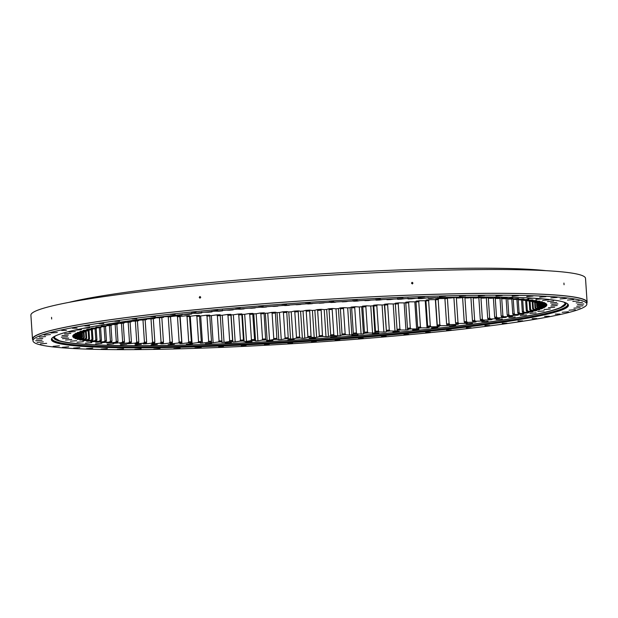 <?xml version="1.0" encoding="UTF-8"?>
<svg xmlns="http://www.w3.org/2000/svg" width="618" height="618" viewBox="0 0 618 618"><rect width="100%" height="100%" fill="white"/><g stroke="black" fill="none" stroke-linecap="round" stroke-linejoin="round"><path stroke-width="0.93" d="M563.995 302.156A255.759 18.548 -3.8 0 1 564.813 304.427A255.759 18.548 -3.8 0 1 361.8 335.342A255.759 18.548 -3.8 0 1 79.737 343.832A255.759 18.548 -3.8 0 1 54.871 338.301A255.759 18.548 -3.8 0 1 55.381 335.937M54.871 338.301L54.631 337.946A255.976 18.563 -3.8 0 1 54.554 336.346M109.378 325.555L110.406 341.066A229.602 16.647 176.2 0 0 111.974 341.159L111.418 342.171A230.529 16.717 -3.8 0 1 109.494 342.055L102.024 342.635A237.613 17.227 -3.8 0 1 100.858 342.55L105.863 341.808A230.529 16.717 -3.8 0 1 104.11 341.677L96.586 342.225A237.613 17.227 -3.8 0 1 96.06 342.179A237.613 17.227 -3.8 0 1 95.535 342.133L100.811 341.391A230.529 16.717 -3.8 0 1 99.228 341.244L100.155 340.255A229.602 16.647 176.2 0 0 101.437 340.379L100.579 327.447M113.534 343.855L107.254 344.373L113.534 343.855M126.752 344.203L120.464 344.728L126.752 344.203M141.375 344.373L135.095 344.898L141.375 344.373M157.312 344.365L151.024 344.883L157.312 344.365M174.423 344.164L168.135 344.689L174.423 344.164M192.592 343.786L186.304 344.311L192.592 343.786M211.673 343.229L205.385 343.755L211.673 343.229M231.526 342.496L225.238 343.021L231.526 342.496M251.997 341.599L245.709 342.117L251.997 341.599M272.924 340.533L266.644 341.059L272.924 340.533M294.16 339.321L287.88 339.838L294.16 339.321M315.543 337.953L309.255 338.479L315.543 337.953M336.895 336.462L330.615 336.98L336.895 336.462M358.069 334.84L351.781 335.358L358.069 334.84M378.896 333.11L372.615 333.627L378.896 333.11M399.22 331.279L392.94 331.804L399.22 331.279M418.888 329.371L412.608 329.888L418.888 329.371M437.753 327.385L431.464 327.911L437.753 327.385M455.659 325.354L449.371 325.871L455.659 325.354M472.476 323.284L466.188 323.801L472.476 323.284M488.081 321.182L481.801 321.708L488.081 321.182M502.357 319.081L496.069 319.599L502.357 319.081M515.18 316.988L508.892 317.505L515.18 316.988M526.466 314.917L520.186 315.435L526.466 314.917M536.13 312.893L529.842 313.411L536.13 312.893M544.095 310.916L537.807 311.441L544.095 310.916M550.29 309.015L544.01 309.541L550.29 309.015M554.686 307.2L548.398 307.725L554.686 307.2M557.235 305.485L550.955 306.01L557.235 305.485M557.93 303.886L551.642 304.404L557.93 303.886M556.756 302.411L550.468 302.928L556.756 302.411M553.72 301.066L547.44 301.584L553.72 301.066M548.861 299.869L542.573 300.394L548.861 299.869M542.195 298.834L535.914 299.351L542.195 298.834M533.604 298.2L527.826 298.556L530.599 298.031M522.341 297.652L518.525 297.513M509.077 297.258L505.771 297.188M110.537 323.6L107.084 324.141M98.023 325.632L94.307 326.273M86.242 327.756L89.734 327.764L83.507 328.289M81.452 329.649L75.164 330.174L81.452 329.649M75.249 331.549L68.961 332.075L75.249 331.549M70.854 333.365L64.573 333.89L70.854 333.365M68.304 335.08L62.016 335.605L68.304 335.08M67.609 336.686L61.329 337.204L67.609 336.686M68.783 338.162L62.503 338.679L68.783 338.162M71.819 339.506L65.531 340.024L71.819 339.506M76.686 340.696L70.398 341.221L76.686 340.696M83.345 341.739L77.057 342.256L83.345 341.739M101.846 343.322L95.558 343.84L101.846 343.322M91.75 342.619L85.469 343.137L91.75 342.619M546.049 270.676A257.675 18.687 176.2 0 0 539.769 270.058A257.675 18.687 176.2 0 0 299.004 275.358A257.675 18.687 176.2 0 0 69.007 302.364M252.615 280.665A258.092 18.71 -3.8 0 1 361.182 273.45M80.749 334.245A229.602 16.647 176.2 0 0 80.664 334.485L79.807 335.481A230.529 16.717 -3.8 0 1 79.907 335.195L80.742 334.137M80.626 334.539L80.657 335.087A229.602 16.647 176.2 0 0 80.734 335.311L80.68 334.454M81.004 333.844L81.136 335.883A229.602 16.647 176.2 0 0 81.367 336.099L81.213 333.728M81.955 333.264L82.186 336.648A229.602 16.647 176.2 0 0 82.573 336.849L82.302 332.855M83.476 332.546L83.793 337.366A229.602 16.647 176.2 0 0 84.334 337.552L83.971 332.082M85.547 331.673L85.972 338.038A229.602 16.647 176.2 0 0 86.667 338.216L86.203 331.279M88.173 330.738L88.698 338.664A229.602 16.647 176.2 0 0 89.548 338.826L88.992 330.46M91.348 329.773L91.974 339.243A229.602 16.647 176.2 0 0 92.97 339.398L92.314 329.494M79.907 335.195L72.947 335.443A237.613 17.227 -3.8 0 1 73.071 335.257L80.294 334.616A230.529 16.717 -3.8 0 1 80.301 334.608L80.294 334.616A230.529 16.717 -3.8 0 1 80.587 334.315L73.781 334.531A237.613 17.227 -3.8 0 1 74.029 334.338L81.352 333.712A230.529 16.717 -3.8 0 1 81.839 333.403L75.211 333.581A237.613 17.227 -3.8 0 1 75.574 333.38L82.982 332.785A230.529 16.717 -3.8 0 1 83.654 332.461L77.211 332.6A237.613 17.227 -3.8 0 1 77.698 332.391L85.168 331.82A230.529 16.717 -3.8 0 1 86.033 331.487L79.799 331.588A237.613 17.227 -3.8 0 1 80.402 331.372L87.918 330.823A230.529 16.717 -3.8 0 1 88.969 330.483L82.951 330.553A237.613 17.227 -3.8 0 1 83.677 330.329L91.225 329.803A230.529 16.717 -3.8 0 1 92.453 329.456L86.674 329.487A237.613 17.227 -3.8 0 1 87.517 329.263L95.072 328.768L95.798 339.776A229.602 16.647 176.2 0 0 96.941 339.915L96.184 328.482M418.765 301.684A229.602 16.647 -3.8 0 1 416.007 301.978L417.683 327.254A229.602 16.647 176.2 0 0 420.441 326.961L418.765 301.684L419.452 300.765A230.529 16.717 176.2 0 1 416.061 301.128L416.007 301.978M428.622 300.611A229.602 16.647 -3.8 0 1 425.941 300.912L427.625 326.188A229.602 16.647 176.2 0 0 430.306 325.895L428.622 300.611L429.348 299.691A230.529 16.717 176.2 0 1 426.049 300.054L425.941 300.912M438.185 299.529A229.602 16.647 -3.8 0 1 435.59 299.83L437.266 325.107A229.602 16.647 176.2 0 0 439.861 324.805L438.185 299.529L438.935 298.594A230.529 16.717 176.2 0 1 435.744 298.965L435.59 299.83M447.424 298.424A229.602 16.647 -3.8 0 1 444.914 298.733L446.598 324.01A229.602 16.647 176.2 0 0 449.101 323.701L447.424 298.424L448.197 297.497M453.906 297.652L455.582 322.897A229.602 16.647 176.2 0 0 457.992 322.596L456.354 297.953M462.604 297.629L464.211 321.785A229.602 16.647 176.2 0 0 466.513 321.476L464.937 297.806M470.924 297.66L472.453 320.665A229.602 16.647 176.2 0 0 474.647 320.356L473.141 297.737M478.842 297.745L480.286 319.545A229.602 16.647 176.2 0 0 482.364 319.236L480.943 297.745M486.335 297.891L487.702 318.417A229.602 16.647 176.2 0 0 489.657 318.108L488.313 297.822M493.396 298.085L494.67 317.297A229.602 16.647 176.2 0 0 496.509 316.995L495.242 297.969M499.993 298.332L501.183 316.184A229.602 16.647 176.2 0 0 502.89 315.883L501.708 298.185M506.119 298.633L507.216 315.08A229.602 16.647 176.2 0 0 508.792 314.778L507.71 298.502M521.522 299.846L522.318 311.843A229.602 16.647 176.2 0 0 523.469 311.557L522.689 299.769M525.617 300.356L526.312 310.8A229.602 16.647 176.2 0 0 527.316 310.522L526.636 300.286M518.208 299.297L519.089 312.615A229.602 16.647 176.2 0 1 517.799 312.909L516.903 299.39M513.21 298.873L514.191 313.689A229.602 16.647 176.2 0 1 512.762 313.99L511.766 298.988M536.548 302.789L536.818 306.876A229.602 16.647 176.2 0 0 537.212 306.621L536.965 302.828M535.219 302.132L535.574 307.555A229.602 16.647 176.2 0 1 535.026 307.81L534.655 302.163M529.178 300.912L529.765 309.78A229.602 16.647 176.2 0 0 530.623 309.502L530.043 300.858M532.909 301.468L533.373 308.513A229.602 16.647 176.2 0 1 532.677 308.784L532.191 301.514M537.876 303.345L538.046 305.964A229.602 16.647 176.2 0 0 538.286 305.725L538.139 303.484M538.618 303.708L538.711 305.091A229.602 16.647 176.2 0 0 538.788 304.859L538.741 304.056M538.726 304.033L539.692 304.859A230.529 16.717 -3.8 0 1 539.784 305.13L538.803 304.257A229.602 16.647 176.2 0 0 538.726 304.033L538.711 303.793M111.974 341.159L110.923 325.307M115.164 324.45L116.284 341.391A229.602 16.647 176.2 0 0 117.984 341.468L116.841 324.218M121.429 323.338L122.642 341.661A229.602 16.647 176.2 0 0 124.473 341.723L123.237 323.114M128.165 322.217L129.471 341.878A229.602 16.647 176.2 0 0 131.425 341.924L130.097 322.001M135.35 321.097L136.74 342.04A229.602 16.647 176.2 0 0 138.818 342.071L137.412 320.881M142.974 319.969L144.442 342.14A229.602 16.647 176.2 0 0 146.636 342.163L145.145 319.769M151.008 318.842L152.561 342.194A229.602 16.647 176.2 0 0 154.855 342.194L153.295 318.649M159.436 317.714L161.059 342.187A229.602 16.647 176.2 0 0 163.461 342.179L161.831 317.536M170.761 316.818A229.602 16.647 -3.8 0 1 168.258 316.849L169.935 342.125A229.602 16.647 176.2 0 0 172.437 342.102L170.429 315.991M180.07 316.686A229.602 16.647 -3.8 0 1 177.482 316.733L179.158 342.009A229.602 16.647 176.2 0 0 181.746 341.963L179.792 315.86A230.529 16.717 176.2 0 1 176.601 315.906L177.482 316.733M189.703 316.501A229.602 16.647 -3.8 0 1 187.022 316.555L188.706 341.831A229.602 16.647 176.2 0 0 191.379 341.777L189.471 315.667A230.529 16.717 176.2 0 1 186.18 315.736L187.022 316.555M199.629 316.254A229.602 16.647 -3.8 0 1 196.872 316.323L198.548 341.607A229.602 16.647 176.2 0 0 201.306 341.53L199.444 315.419A230.529 16.717 176.2 0 1 196.053 315.504L196.872 316.323M230.916 315.203A229.602 16.647 -3.8 0 1 227.972 315.319L229.649 340.595A229.602 16.647 176.2 0 0 232.6 340.479L230.877 314.353A230.529 16.717 176.2 0 1 227.254 314.5L227.972 315.319M241.769 314.747A229.602 16.647 -3.8 0 1 238.764 314.871L240.448 340.147A229.602 16.647 176.2 0 0 243.446 340.024L241.777 313.898A230.529 16.717 176.2 0 1 238.092 314.052L238.764 314.871M209.819 315.96A229.602 16.647 -3.8 0 1 206.991 316.045L208.675 341.321A229.602 16.647 176.2 0 0 211.503 341.236L209.687 315.118A230.529 16.717 176.2 0 1 206.211 315.226L206.991 316.045M219.05 340.981L217.366 315.705A229.602 16.647 -3.8 0 0 220.263 315.605L221.978 341.87A230.529 16.717 -3.8 0 1 218.424 341.993L219.05 340.981A229.602 16.647 176.2 0 0 221.939 340.881M263.932 313.681A229.602 16.647 -3.8 0 1 260.858 313.836L262.534 339.112A229.602 16.647 176.2 0 0 265.609 338.958L264.041 312.824A230.529 16.717 176.2 0 1 260.263 313.017L260.858 313.836M251.418 339.661L249.742 314.384A229.602 16.647 -3.8 0 0 252.777 314.238L254.639 340.495A230.529 16.717 -3.8 0 1 250.9 340.672L251.418 339.661A229.602 16.647 176.2 0 0 254.461 339.514M275.195 313.079A229.602 16.647 -3.8 0 1 272.09 313.249L273.766 338.525A229.602 16.647 176.2 0 0 276.872 338.355L275.35 312.214A230.529 16.717 176.2 0 1 271.534 312.422L272.09 313.249M286.536 312.422A229.602 16.647 -3.8 0 1 283.415 312.608L285.091 337.884A229.602 16.647 176.2 0 0 288.212 337.706L286.744 311.565A230.529 16.717 176.2 0 1 282.905 311.789L283.415 312.608M297.93 311.727A229.602 16.647 -3.8 0 1 294.794 311.928L296.478 337.204A229.602 16.647 176.2 0 0 299.614 337.003L298.185 310.862A230.529 16.717 176.2 0 1 294.33 311.101L294.794 311.928M309.355 310.993A229.602 16.647 -3.8 0 1 306.211 311.202L307.895 336.478A229.602 16.647 176.2 0 0 311.032 336.269L309.649 310.12A230.529 16.717 176.2 0 1 305.794 310.375L306.211 311.202M320.773 310.213A229.602 16.647 -3.8 0 1 317.637 310.429L319.313 335.705A229.602 16.647 176.2 0 0 322.449 335.489L321.113 309.332A230.529 16.717 176.2 0 1 317.258 309.603L317.637 310.429M332.16 309.394A229.602 16.647 -3.8 0 1 329.031 309.618L330.715 334.902A229.602 16.647 176.2 0 0 333.836 334.67L332.16 309.394L332.546 308.513A230.529 16.717 176.2 0 1 328.706 308.791L329.031 309.618M343.484 308.536A229.602 16.647 -3.8 0 1 340.379 308.776L342.055 334.052A229.602 16.647 176.2 0 0 345.161 333.813L343.484 308.536L343.917 307.648A230.529 16.717 176.2 0 1 340.101 307.942L340.379 308.776M354.724 307.648A229.602 16.647 -3.8 0 1 351.642 307.895L353.326 333.172A229.602 16.647 176.2 0 0 356.401 332.924L354.724 307.648L355.195 306.752A230.529 16.717 176.2 0 1 351.41 307.061L351.642 307.895M365.848 306.721A229.602 16.647 -3.8 0 1 362.805 306.976L364.481 332.252A229.602 16.647 176.2 0 0 367.525 331.997L365.848 306.721L366.358 305.825A230.529 16.717 176.2 0 1 362.619 306.142L362.805 306.976M376.825 305.763A229.602 16.647 -3.8 0 1 373.82 306.034L375.505 331.31A229.602 16.647 176.2 0 0 378.502 331.039L376.825 305.763L377.374 304.867A230.529 16.717 176.2 0 1 373.689 305.192L373.82 306.034M387.633 304.782A229.602 16.647 -3.8 0 1 384.682 305.053L386.358 330.329A229.602 16.647 176.2 0 0 389.309 330.058L387.633 304.782L388.22 303.878A230.529 16.717 176.2 0 1 384.597 304.21L384.682 305.053M398.239 303.77A229.602 16.647 -3.8 0 1 395.35 304.048L397.026 329.332A229.602 16.647 176.2 0 0 399.923 329.046L398.239 303.77L398.865 302.859A230.529 16.717 176.2 0 1 395.311 303.206L395.35 304.048M407.478 328.305L405.794 303.029A229.602 16.647 -3.8 0 0 408.629 302.743L410.306 328.019L411.086 328.93A230.529 16.717 -3.8 0 1 407.61 329.286L407.478 328.305A229.602 16.647 176.2 0 0 410.306 328.019M447.169 297.621A230.529 16.717 176.2 0 1 445.122 297.868L444.914 298.733M218.424 341.993L213.14 342.735L211.341 315.628L216.617 314.886L217.366 315.705M216.617 314.886A230.529 16.717 176.2 0 0 220.178 314.763L220.263 315.605M250.9 340.672L246.489 341.406L244.689 314.299L249.1 313.558L249.742 314.384M249.1 313.558A230.529 16.717 176.2 0 0 252.839 313.38L252.777 314.238M416.022 301.708A237.613 17.227 -3.8 0 1 414.817 301.831L409.286 301.823A230.529 16.717 176.2 0 1 405.81 302.179L405.794 303.029M409.286 301.823L408.629 302.743M204.087 312.229L208.498 312.237A230.529 16.717 -3.8 0 1 211.974 311.889L211.982 311.039M193.272 313.318L198.324 313.295A230.529 16.717 -3.8 0 1 201.715 312.94L201.777 312.09M182.665 314.438L188.436 314.377A230.529 16.717 -3.8 0 1 191.727 314.006L191.835 313.156M95.072 328.768A230.529 16.717 -3.8 0 1 96.485 328.413L90.946 328.397A237.613 17.227 -3.8 0 1 91.904 328.173L99.444 327.702A230.529 16.717 -3.8 0 1 101.035 327.339L95.767 327.301A237.613 17.227 -3.8 0 1 96.833 327.069L104.349 326.628A230.529 16.717 -3.8 0 1 106.111 326.258L101.12 326.173A237.613 17.227 -3.8 0 1 102.294 325.941L109.757 325.531A230.529 16.717 -3.8 0 1 111.696 325.161L106.991 325.037A237.613 17.227 -3.8 0 1 108.266 324.805L115.666 324.427A230.529 16.717 -3.8 0 1 117.768 324.048L113.364 323.894A237.613 17.227 -3.8 0 1 114.747 323.654L122.063 323.307A230.529 16.717 -3.8 0 1 124.318 322.936L120.224 322.743A237.613 17.227 -3.8 0 1 121.707 322.503L128.923 322.187A230.529 16.717 -3.8 0 1 131.333 321.808L127.563 321.576A237.613 17.227 -3.8 0 1 129.131 321.337L136.23 321.059A230.529 16.717 -3.8 0 1 138.787 320.68L135.35 320.418A237.613 17.227 -3.8 0 1 137.011 320.178L143.971 319.931A230.529 16.717 -3.8 0 1 146.667 319.552L143.569 319.259A237.613 17.227 -3.8 0 1 145.323 319.019L152.121 318.803A230.529 16.717 -3.8 0 1 154.956 318.424L152.206 318.1A237.613 17.227 -3.8 0 1 154.036 317.861L160.665 317.683A230.529 16.717 -3.8 0 1 163.623 317.312L161.228 316.949A237.613 17.227 -3.8 0 1 163.137 316.71L169.579 316.57A230.529 16.717 -3.8 0 1 172.661 316.2L170.622 315.806A237.613 17.227 -3.8 0 1 172.607 315.566L178.849 315.466A230.529 16.717 -3.8 0 1 182.04 315.095L182.194 314.238M172.862 315.334L172.661 316.2M163.878 316.439L163.623 317.312M155.249 317.552L154.956 318.424M147.007 318.679L146.667 319.552M139.174 319.8L138.787 320.68M131.758 320.92L131.333 321.808M124.79 322.04L124.318 322.936M118.277 323.152L117.768 324.048M112.244 324.257L111.696 325.161M106.698 325.354L106.111 326.258M97.142 327.494L96.485 328.413M101.661 326.435L101.035 327.339M86.783 330.56L86.033 331.487M84.434 331.526L83.654 332.461M93.148 328.537L92.453 329.456M89.695 329.564L88.969 330.483M82.642 332.469L81.839 333.403M81.414 333.372L80.587 334.315M80.734 335.311L79.884 336.316A230.529 16.717 -3.8 0 1 79.799 336.037L80.657 335.087M81.367 336.099L80.541 337.104A230.529 16.717 -3.8 0 1 80.255 336.841L81.136 335.883M82.573 336.849L81.769 337.853A230.529 16.717 -3.8 0 1 81.29 337.606L82.186 336.648M84.334 337.552L83.554 338.564A230.529 16.717 -3.8 0 1 82.889 338.332L83.793 337.366M86.667 338.216L85.91 339.22A230.529 16.717 -3.8 0 1 85.06 339.004L85.972 338.038M89.548 338.826L88.822 339.838A230.529 16.717 -3.8 0 1 87.779 339.637L88.698 338.664M92.97 339.398L92.283 340.41A230.529 16.717 -3.8 0 1 91.055 340.224L91.974 339.243M96.941 339.915L96.284 340.927A230.529 16.717 -3.8 0 1 94.878 340.757L95.798 339.776M513.01 298.54L513.72 299.367A230.529 16.717 -3.8 0 1 515.474 299.498L522.99 298.95A237.613 17.227 -3.8 0 1 524.049 299.035L518.772 299.776A230.529 16.717 -3.8 0 1 520.348 299.931L527.896 299.406A237.613 17.227 -3.8 0 1 528.846 299.506L523.299 300.248A230.529 16.717 -3.8 0 1 524.705 300.418L532.26 299.915A237.613 17.227 -3.8 0 1 533.095 300.031L527.301 300.765A230.529 16.717 -3.8 0 1 528.529 300.951L536.069 300.479A237.613 17.227 -3.8 0 1 536.787 300.603L530.762 301.337A230.529 16.717 -3.8 0 1 531.804 301.538L539.321 301.097A237.613 17.227 -3.8 0 1 539.916 301.229L533.674 301.947A230.529 16.717 -3.8 0 1 534.524 302.163L541.994 301.754A237.613 17.227 -3.8 0 1 542.473 301.901L536.022 302.611A230.529 16.717 -3.8 0 1 536.687 302.843L544.095 302.465A237.613 17.227 -3.8 0 1 544.458 302.619L537.815 303.314A230.529 16.717 -3.8 0 1 538.293 303.562L545.609 303.222A237.613 17.227 -3.8 0 1 545.848 303.376L539.043 304.064A230.529 16.717 -3.8 0 1 539.12 304.133A230.529 16.717 -3.8 0 1 539.321 304.326L538.324 303.453M507.486 298.177L508.158 298.996A230.529 16.717 -3.8 0 1 510.089 299.12L517.56 298.54A237.613 17.227 -3.8 0 1 518.726 298.618L513.72 299.367M501.476 297.868L502.11 298.687A230.529 16.717 -3.8 0 1 504.195 298.788L511.604 298.193A237.613 17.227 -3.8 0 1 512.878 298.255L508.158 298.996M494.987 297.613L495.582 298.432A230.529 16.717 -3.8 0 1 497.83 298.517L505.153 297.899A237.613 17.227 -3.8 0 1 506.528 297.953L502.11 298.687M488.035 297.412L488.591 298.231A230.529 16.717 -3.8 0 1 490.993 298.293L498.216 297.66A237.613 17.227 -3.8 0 1 499.684 297.698L495.582 298.432M480.642 297.266L481.152 298.092A230.529 16.717 -3.8 0 1 483.701 298.131L490.808 297.474A237.613 17.227 -3.8 0 1 492.376 297.505L488.591 298.231M472.824 297.181L473.295 298A230.529 16.717 -3.8 0 1 475.984 298.023L482.952 297.351A237.613 17.227 -3.8 0 1 484.605 297.374L481.152 298.092M464.605 297.142L465.022 297.969A230.529 16.717 -3.8 0 1 467.849 297.976L474.663 297.281A237.613 17.227 -3.8 0 1 476.408 297.297L473.295 298M455.991 297.165L456.37 297.992A230.529 16.717 -3.8 0 1 459.321 297.976L465.964 297.273A237.613 17.227 -3.8 0 1 467.795 297.273L465.022 297.969M447.023 297.243L447.355 298.069A230.529 16.717 -3.8 0 1 450.422 298.038L456.872 297.328A237.613 17.227 -3.8 0 1 458.788 297.312L456.37 297.992M437.714 297.374L437.992 298.208A230.529 16.717 -3.8 0 1 441.175 298.154L447.424 297.436A237.613 17.227 -3.8 0 1 449.41 297.405L447.355 298.069M428.081 297.567L428.313 298.401A230.529 16.717 -3.8 0 1 431.603 298.332L437.513 297.613M397.521 298.455L397.606 299.305A230.529 16.717 -3.8 0 1 401.159 299.174L405.091 298.625M386.783 299.359L386.899 299.707A230.529 16.717 -3.8 0 1 390.522 299.568L393.929 299.058M407.957 298.108L408.096 298.95A230.529 16.717 -3.8 0 1 411.573 298.842L416.092 298.239M418.154 297.806L418.34 298.649A230.529 16.717 -3.8 0 1 421.723 298.556L426.907 297.899M341.607 301.638L342.434 301.847A230.529 16.717 -3.8 0 1 346.242 301.638L348.166 301.267M353.063 301.005L353.743 301.236A230.529 16.717 -3.8 0 1 357.521 301.043L359.73 300.649M375.674 299.861L375.999 300.17A230.529 16.717 -3.8 0 1 379.691 300.008L382.635 299.545M364.427 300.41L364.937 300.68A230.529 16.717 -3.8 0 1 368.676 300.502L371.225 300.078M330.074 302.318L331.039 302.503A230.529 16.717 -3.8 0 1 334.879 302.279L336.547 301.932M318.486 303.036L319.599 303.199A230.529 16.717 -3.8 0 1 323.453 302.959L324.906 302.635M306.86 303.793L308.127 303.948A230.529 16.717 -3.8 0 1 311.99 303.693L313.264 303.368M295.226 304.589L296.663 304.728A230.529 16.717 -3.8 0 1 300.518 304.458L301.638 304.149M283.592 305.423L285.238 305.555A230.529 16.717 -3.8 0 1 289.077 305.269L290.043 304.96M271.982 306.296L273.867 306.412A230.529 16.717 -3.8 0 1 277.683 306.119L278.502 305.802M260.417 307.208L262.588 307.308A230.529 16.717 -3.8 0 1 266.366 307.007L267.046 306.683M248.923 308.15L251.426 308.243A230.529 16.717 -3.8 0 1 255.164 307.926L255.682 307.594M237.521 309.124L240.402 309.201A230.529 16.717 -3.8 0 1 244.095 308.876L244.427 308.529M226.234 310.136L229.556 310.19A230.529 16.717 -3.8 0 1 233.187 309.85L233.31 309.494M215.079 311.171L218.911 311.202A230.529 16.717 -3.8 0 1 222.472 310.854L222.434 310.012M420.441 326.961L421.252 327.872A230.529 16.717 -3.8 0 1 417.868 328.235L417.683 327.254M430.306 325.895L431.148 326.798A230.529 16.717 -3.8 0 1 427.849 327.161L427.625 326.188M439.861 324.805L440.734 325.709A230.529 16.717 -3.8 0 1 437.544 326.072L437.266 325.107M449.101 323.701L449.997 324.604A230.529 16.717 -3.8 0 1 446.922 324.975L446.598 324.01M457.992 322.596L458.911 323.484A230.529 16.717 -3.8 0 1 455.953 323.863L455.582 322.897M466.513 321.476L467.463 322.364A230.529 16.717 -3.8 0 1 464.628 322.743L464.211 321.785M474.647 320.356L475.613 321.236A230.529 16.717 -3.8 0 1 472.917 321.623L472.453 320.665M482.364 319.236L483.353 320.109A230.529 16.717 -3.8 0 1 480.796 320.495L480.286 319.545M489.657 318.108L490.661 318.988A230.529 16.717 -3.8 0 1 488.251 319.367L487.702 318.417M496.509 316.995L497.521 317.861A230.529 16.717 -3.8 0 1 495.265 318.239L494.67 317.297M502.89 315.883L503.909 316.748A230.529 16.717 -3.8 0 1 501.816 317.119L501.183 316.184M508.792 314.778L509.819 315.644A230.529 16.717 -3.8 0 1 507.888 316.014L507.216 315.08M523.469 311.557L524.512 312.407A230.529 16.717 -3.8 0 1 523.098 312.762L522.318 311.843M527.316 310.522L528.359 311.364A230.529 16.717 -3.8 0 1 527.123 311.711L526.312 310.8M519.089 312.615L520.132 313.465A230.529 16.717 -3.8 0 1 518.541 313.828L517.799 312.909M514.191 313.689L515.234 314.547A230.529 16.717 -3.8 0 1 513.473 314.91L512.762 313.99M537.212 306.621L538.232 307.455A230.529 16.717 -3.8 0 1 537.745 307.764L536.818 306.876M535.574 307.555L536.602 308.39A230.529 16.717 -3.8 0 1 535.93 308.714L535.026 307.81M530.623 309.502L531.658 310.344A230.529 16.717 -3.8 0 1 530.607 310.684L529.765 309.78M533.373 308.513L534.408 309.355A230.529 16.717 -3.8 0 1 533.55 309.688L532.677 308.784M538.286 305.725L539.29 306.551A230.529 16.717 -3.8 0 1 538.996 306.852L538.046 305.964M538.788 304.859L539.777 305.686A230.529 16.717 -3.8 0 1 539.676 305.972L538.711 305.091M538.093 303.245L539.043 304.064M536.887 302.496L537.815 303.314M535.126 301.785L536.022 302.611M532.793 301.128L533.674 301.947M529.912 300.51L530.762 301.337M526.482 299.946L527.301 300.765M522.519 299.429L523.299 300.248M518.023 298.957L518.772 299.776M110.406 341.066L109.494 342.055M117.984 341.468L117.474 342.48A230.529 16.717 -3.8 0 1 115.381 342.387L116.284 341.391M124.473 341.723L124.002 342.735A230.529 16.717 -3.8 0 1 121.754 342.658L122.642 341.661M131.425 341.924L130.993 342.936A230.529 16.717 -3.8 0 1 128.59 342.874L129.471 341.878M138.818 342.071L138.424 343.083A230.529 16.717 -3.8 0 1 135.875 343.036L136.74 342.04M146.636 342.163L146.288 343.168A230.529 16.717 -3.8 0 1 143.6 343.144L144.442 342.14M154.855 342.194L154.554 343.206A230.529 16.717 -3.8 0 1 151.734 343.199L152.561 342.194M163.461 342.179L163.214 343.183A230.529 16.717 -3.8 0 1 160.255 343.191L161.059 342.187M172.437 342.102L172.229 343.098A230.529 16.717 -3.8 0 1 169.154 343.137L169.935 342.125M181.746 341.963L181.592 342.967A230.529 16.717 -3.8 0 1 178.401 343.013L179.158 342.009M191.379 341.777L191.271 342.774A230.529 16.717 -3.8 0 1 187.98 342.843L188.706 341.831M201.306 341.53L201.244 342.526A230.529 16.717 -3.8 0 1 197.86 342.619L198.548 341.607M232.6 340.479L232.685 341.46A230.529 16.717 -3.8 0 1 229.054 341.607L229.649 340.595M243.446 340.024L243.577 341.005A230.529 16.717 -3.8 0 1 239.892 341.167L240.448 340.147M211.503 341.236L211.487 342.225A230.529 16.717 -3.8 0 1 208.011 342.333L208.675 341.321M265.609 338.958L265.84 339.931A230.529 16.717 -3.8 0 1 262.063 340.124L262.534 339.112M276.872 338.355L277.15 339.321A230.529 16.717 -3.8 0 1 273.334 339.537L273.766 338.525M288.212 337.706L288.544 338.672A230.529 16.717 -3.8 0 1 284.705 338.896L285.091 337.884M299.614 337.003L299.985 337.969A230.529 16.717 -3.8 0 1 296.13 338.208L296.478 337.204M311.032 336.269L311.449 337.227A230.529 16.717 -3.8 0 1 307.594 337.482L307.895 336.478M322.449 335.489L322.913 336.439A230.529 16.717 -3.8 0 1 319.058 336.71L319.313 335.705M333.836 334.67L334.346 335.62A230.529 16.717 -3.8 0 1 330.506 335.898L330.715 334.902M345.161 333.813L345.717 334.755A230.529 16.717 -3.8 0 1 341.901 335.049L342.055 334.052M356.401 332.924L356.995 333.859A230.529 16.717 -3.8 0 1 353.21 334.168L353.326 333.172M367.525 331.997L368.158 332.932A230.529 16.717 -3.8 0 1 364.419 333.249L364.481 332.252M378.502 331.039L379.174 331.974A230.529 16.717 -3.8 0 1 375.489 332.299L375.505 331.31M389.309 330.058L390.02 330.985A230.529 16.717 -3.8 0 1 386.397 331.318L386.358 330.329M399.923 329.046L400.665 329.973A230.529 16.717 -3.8 0 1 397.111 330.313L397.026 329.332M100.155 340.255L99.32 327.71M101.437 340.379L100.811 341.391M170.668 316.594L176.601 315.906M187.98 342.843L181.955 343.577L180.155 316.462A237.613 17.227 -3.8 0 1 179.992 316.47M180.155 316.462L186.18 315.736M197.86 342.619L192.067 343.353L190.267 316.246A237.613 17.227 -3.8 0 1 189.633 316.261M190.267 316.246L196.053 315.504M208.011 342.333L202.472 343.075L200.665 315.968A237.613 17.227 -3.8 0 1 199.568 315.999M200.665 315.968L206.211 315.226M211.341 315.628A237.613 17.227 -3.8 0 1 209.78 315.682M229.054 341.607L224.048 342.349L222.248 315.242A237.613 17.227 -3.8 0 1 220.232 315.319M222.248 315.242L227.254 314.5M239.892 341.167L235.18 341.901L233.372 314.794A237.613 17.227 -3.8 0 1 231.062 314.894L230.877 314.353M233.372 314.794L238.092 314.052M244.689 314.299A237.613 17.227 -3.8 0 1 242.333 314.407L241.777 313.898M262.063 340.124L257.953 340.858L256.153 313.751A237.613 17.227 -3.8 0 1 253.774 313.867L252.839 313.38M256.153 313.751L260.263 313.017M273.334 339.537L269.548 340.263L267.748 313.148A237.613 17.227 -3.8 0 1 265.346 313.28L264.041 312.824M267.748 313.148L271.534 312.422M284.705 338.896L281.252 339.614L279.444 312.507A237.613 17.227 -3.8 0 1 277.026 312.638L275.35 312.214M279.444 312.507L282.905 311.789M296.13 338.208L293.017 338.919L291.217 311.812A237.613 17.227 -3.8 0 1 288.776 311.959L286.744 311.565M291.217 311.812L294.33 311.101M307.594 337.482L304.829 338.177L303.021 311.07A237.613 17.227 -3.8 0 1 300.58 311.225L298.185 310.862M303.021 311.07L305.794 310.375M319.058 336.71L316.648 337.389L314.848 310.282A237.613 17.227 -3.8 0 1 312.399 310.452L309.649 310.12M314.848 310.282L317.258 309.603M330.506 335.898L328.452 336.563L326.652 309.456A237.613 17.227 -3.8 0 1 324.211 309.633L321.113 309.332M326.652 309.456L328.706 308.791M341.901 335.049L340.209 335.698L338.409 308.591A237.613 17.227 -3.8 0 1 335.983 308.776L332.546 308.513M338.409 308.591L340.101 307.942M353.21 334.168L351.889 334.794L350.089 307.687A237.613 17.227 -3.8 0 1 347.687 307.88L343.917 307.648M350.089 307.687L351.41 307.061M364.419 333.249L363.469 333.859L361.669 306.752A237.613 17.227 -3.8 0 1 359.29 306.945L355.195 306.752M361.669 306.752L362.619 306.142M375.489 332.299L374.917 332.886L373.118 305.779A237.613 17.227 -3.8 0 1 370.761 305.98L366.358 305.825M373.118 305.779L373.689 305.192M386.397 331.318L384.396 304.774A237.613 17.227 -3.8 0 1 382.079 304.983L377.374 304.867M384.396 304.774L384.597 304.21M395.335 303.762A237.613 17.227 -3.8 0 1 393.21 303.956L388.22 303.878M405.802 302.743A237.613 17.227 -3.8 0 1 404.133 302.905L398.865 302.859M425.972 300.657A237.613 17.227 -3.8 0 1 425.238 300.742L419.452 300.765M435.628 299.599A237.613 17.227 -3.8 0 1 435.366 299.622L429.348 299.691M444.968 298.502L438.935 298.594M105.5 326.389L106.451 340.796A229.602 16.647 176.2 0 1 105.021 340.688L104.094 326.644M397.745 298.903L397.606 299.305M408.537 298.494L408.096 298.95M419.135 298.139L418.34 298.649M429.518 297.822L428.313 298.401M439.684 297.559L437.992 298.208M539.692 304.859L546.66 304.187A237.613 17.227 -3.8 0 0 546.544 304.017L539.321 304.326M539.777 305.686L546.876 305.029A237.613 17.227 -3.8 0 0 546.884 304.852L539.784 305.13M539.29 306.551L546.513 305.918A237.613 17.227 -3.8 0 0 546.636 305.732L539.676 305.972M538.232 307.455L545.555 306.837A237.613 17.227 -3.8 0 0 545.794 306.644L538.996 306.852M536.602 308.39L544.01 307.795A237.613 17.227 -3.8 0 0 544.373 307.594L537.745 307.764M534.408 309.355L541.878 308.784A237.613 17.227 -3.8 0 0 542.365 308.575L535.93 308.714M531.658 310.344L539.174 309.796A237.613 17.227 -3.8 0 0 539.784 309.587L533.55 309.688M528.359 311.364L535.906 310.839A237.613 17.227 -3.8 0 0 536.625 310.622L530.607 310.684M524.512 312.407L532.067 311.905A237.613 17.227 -3.8 0 0 532.909 311.688L527.123 311.711M520.132 313.465L527.679 312.994A237.613 17.227 -3.8 0 0 528.629 312.77L523.098 312.762M515.234 314.547L522.751 314.106A237.613 17.227 -3.8 0 0 523.809 313.874L518.541 313.828M509.819 315.644L517.289 315.226A237.613 17.227 -3.8 0 0 518.463 314.995L513.473 314.91M503.909 316.748L511.318 316.37A237.613 17.227 -3.8 0 0 512.592 316.13L507.888 316.014M497.521 317.861L504.836 317.513A237.613 17.227 -3.8 0 0 506.219 317.281L501.816 317.119M490.661 318.988L497.876 318.672A237.613 17.227 -3.8 0 0 499.352 318.432L495.265 318.239M483.353 320.109L490.445 319.83A237.613 17.227 -3.8 0 0 492.021 319.591L488.251 319.367M475.613 321.236L482.573 320.997A237.613 17.227 -3.8 0 0 484.234 320.757L480.796 320.495M467.463 322.364L474.261 322.156A237.613 17.227 -3.8 0 0 476.014 321.916L472.917 321.623M458.911 323.484L465.547 323.314A237.613 17.227 -3.8 0 0 467.378 323.075L464.628 322.743M449.997 324.604L456.439 324.465A237.613 17.227 -3.8 0 0 458.355 324.226L455.953 323.863M446.976 325.609A237.613 17.227 -3.8 0 0 448.962 325.369L446.922 324.975L446.976 325.609L440.734 325.709M431.148 326.798L437.165 326.737A237.613 17.227 -3.8 0 0 439.22 326.505L437.544 326.072M421.252 327.872L427.038 327.849A237.613 17.227 -3.8 0 0 429.155 327.617L427.849 327.161M411.086 328.93L416.617 328.946A237.613 17.227 -3.8 0 0 418.795 328.714L417.868 328.235M400.665 329.973L405.933 330.02A237.613 17.227 -3.8 0 0 408.166 329.796L407.61 329.286M390.02 330.985L395.01 331.07A237.613 17.227 -3.8 0 0 397.289 330.854L397.111 330.313M386.196 331.881A237.613 17.227 -3.8 0 1 383.878 332.09L379.174 331.974M374.917 332.886A237.613 17.227 -3.8 0 1 372.561 333.087L368.158 332.932M363.469 333.859A237.613 17.227 -3.8 0 1 361.09 334.052L356.995 333.859M351.889 334.794A237.613 17.227 -3.8 0 1 349.487 334.987L345.717 334.755M340.209 335.698A237.613 17.227 -3.8 0 1 337.783 335.883L334.346 335.62M328.452 336.563A237.613 17.227 -3.8 0 1 326.01 336.74L322.913 336.439M316.648 337.389A237.613 17.227 -3.8 0 1 314.207 337.559L311.449 337.227M304.829 338.177A237.613 17.227 -3.8 0 1 302.38 338.332L299.985 337.969M293.017 338.919A237.613 17.227 -3.8 0 1 290.576 339.066L288.544 338.672M281.252 339.614A237.613 17.227 -3.8 0 1 278.826 339.753L277.15 339.321M269.548 340.263A237.613 17.227 -3.8 0 1 267.146 340.387L265.84 339.931M257.953 340.858A237.613 17.227 -3.8 0 1 255.574 340.974L254.639 340.495M246.489 341.406A237.613 17.227 -3.8 0 1 244.133 341.515L243.577 341.005M235.18 341.901A237.613 17.227 -3.8 0 1 232.862 342.001L232.685 341.46M224.048 342.349A237.613 17.227 -3.8 0 1 221.777 342.434L221.978 341.87M213.14 342.735A237.613 17.227 -3.8 0 1 210.916 342.812L211.487 342.225M202.472 343.075A237.613 17.227 -3.8 0 1 200.294 343.137L201.244 342.526M192.067 343.353A237.613 17.227 -3.8 0 1 189.95 343.399L191.271 342.774M181.955 343.577A237.613 17.227 -3.8 0 1 179.9 343.616L181.592 342.967M172.229 343.098L170.174 343.762A237.613 17.227 -3.8 0 0 172.159 343.739L178.401 343.013M163.214 343.183L160.796 343.863A237.613 17.227 -3.8 0 0 162.704 343.847L169.154 343.137M154.554 343.206L151.789 343.902A237.613 17.227 -3.8 0 0 153.619 343.894L160.255 343.191M146.288 343.168L143.175 343.878A237.613 17.227 -3.8 0 0 144.921 343.886L151.734 343.199M138.424 343.083L134.971 343.801A237.613 17.227 -3.8 0 0 136.632 343.824L143.6 343.144M130.993 342.936L127.208 343.662A237.613 17.227 -3.8 0 0 128.776 343.693L135.875 343.036M124.002 342.735L119.892 343.469A237.613 17.227 -3.8 0 0 121.367 343.515L128.59 342.874M117.474 342.48L113.055 343.222A237.613 17.227 -3.8 0 0 114.43 343.276L121.754 342.658M111.418 342.171L106.705 342.913A237.613 17.227 -3.8 0 0 107.972 342.982L115.381 342.387M96.284 340.927L90.738 341.661A237.613 17.227 -3.8 0 0 91.688 341.769L99.228 341.244M92.283 340.41L86.489 341.144A237.613 17.227 -3.8 0 0 87.323 341.252L94.878 340.757M88.822 339.838L82.797 340.572A237.613 17.227 -3.8 0 0 83.515 340.688L91.055 340.224M85.91 339.22L79.668 339.946A237.613 17.227 -3.8 0 0 80.263 340.078L87.779 339.637M83.554 338.564L77.103 339.274A237.613 17.227 -3.8 0 0 77.59 339.413L85.06 339.004M81.769 337.853L75.126 338.556A237.613 17.227 -3.8 0 0 75.489 338.71L82.889 338.332M80.541 337.104L73.735 337.791A237.613 17.227 -3.8 0 0 73.975 337.953L81.29 337.606M79.884 336.316L72.924 336.988A237.613 17.227 -3.8 0 0 73.04 337.158L80.255 336.841M79.807 335.481L72.7 336.138A237.613 17.227 -3.8 0 0 72.7 336.316L79.799 336.037M180.402 314.678L182.04 315.095M190.56 313.604L191.727 314.006M200.958 312.546L201.715 312.94M211.557 311.503L211.974 311.889M105.021 340.688L104.11 341.677M106.451 340.796L105.863 341.808M405.933 330.02L404.133 302.905M395.01 331.07L393.21 303.956M383.878 332.09L382.079 304.983M372.561 333.087L370.761 305.98M361.09 334.052L359.29 306.945M349.487 334.987L347.687 307.88M337.783 335.883L335.983 308.776M326.01 336.74L324.211 309.633M314.207 337.559L312.399 310.452M302.38 338.332L300.58 311.225M290.576 339.066L288.776 311.959M278.826 339.753L277.026 312.638M267.146 340.387L265.346 313.28M244.133 341.515L242.333 314.407M255.574 340.974L253.774 313.867M232.862 342.001L231.062 314.894M172.159 343.739L172.121 343.137M162.704 343.847L162.673 343.33M153.619 343.894L153.588 343.446M144.921 343.886L144.898 343.484M474.261 322.156L474.238 321.746M465.547 323.314L465.516 322.851M456.439 324.465L456.408 323.932M437.165 326.737L435.366 299.622M427.038 327.849L425.238 300.742M416.617 328.946L414.817 301.831M564.867 302.449A255.976 18.563 -3.8 0 1 564.999 304.048L564.813 304.427M564.041 284.72L563.933 283.067L564.072 284.72M412.276 283.94L412.986 283.09L412.167 282.295L411.457 283.144L412.415 283.925M200.047 298.139L200.75 297.243L199.931 296.486L199.228 297.389L199.9 298.139M51.673 318.996L51.557 317.343L51.642 318.996M92.77 348.158L86.481 348.676L92.77 348.158M107.362 348.544L101.082 349.07L107.362 348.544M123.523 348.737L117.242 349.255L123.523 348.737M141.128 348.722L134.84 349.24L141.128 348.722M160.039 348.506L153.751 349.023L160.039 348.506M180.108 348.081L173.82 348.606L180.108 348.081M201.19 347.471L194.909 347.988L201.19 347.471M218.718 346.837L223.453 346.744L218.718 346.837M241.329 345.841L246.072 345.748L241.329 345.841M264.458 344.666L269.193 344.574L264.458 344.666M287.926 343.322L292.662 343.229L287.926 343.322M311.542 341.816L316.277 341.723L311.542 341.816M335.141 340.163L339.877 340.07L335.141 340.163M358.533 338.378L363.268 338.278L358.533 338.378M381.545 336.462L386.281 336.37L381.545 336.462M404.002 334.446L408.737 334.346L404.002 334.446M425.732 332.329L430.468 332.237L425.732 332.329M446.567 330.143L451.302 330.043L446.567 330.143M466.351 327.895L471.086 327.795L466.351 327.895M484.937 325.601L489.672 325.508L484.937 325.601M502.179 323.291L506.915 323.191L502.179 323.291M517.946 320.966L522.681 320.866L517.946 320.966M532.121 318.649L536.857 318.556L532.121 318.649M544.589 316.362L549.325 316.269L544.589 316.362M555.265 314.122L560.001 314.029L555.265 314.122M568.475 311.766L562.187 312.291L568.475 311.766M575.319 309.664L569.039 310.19L575.319 309.664M580.178 307.664L573.89 308.181L580.178 307.664M582.998 305.771L576.71 306.289L582.998 305.771M583.763 303.994L577.475 304.519L583.763 303.994M582.465 302.364L576.177 302.882L582.465 302.364M579.112 300.881L572.824 301.406L579.112 300.881M573.736 299.56L567.455 300.085L573.736 299.56M566.374 298.417L560.093 298.934L566.374 298.417M557.088 297.443L550.8 297.969L557.088 297.443M545.941 296.663L539.653 297.181L545.941 296.663M533.017 296.076L526.729 296.594L533.017 296.076M518.425 295.69L512.137 296.207L518.425 295.69M502.264 295.497L495.976 296.022L502.264 295.497M484.659 295.512L478.371 296.037L484.659 295.512M465.748 295.728L459.46 296.254L465.748 295.728M445.678 296.146L439.39 296.671L445.678 296.146M424.589 296.764L418.309 297.289L424.589 296.764M398.247 297.752L402.982 297.652L398.247 297.752M375.628 298.749L380.364 298.649L375.628 298.749M352.499 299.923L357.243 299.823L352.499 299.923M329.039 301.267L333.774 301.167L329.039 301.267M305.423 302.774L310.159 302.673L305.423 302.774M281.823 304.427L286.559 304.326L281.823 304.427M258.432 306.211L263.168 306.119L258.432 306.211M235.419 308.127L240.155 308.027L235.419 308.127M212.963 310.143L217.698 310.051L212.963 310.143M191.232 312.26L195.968 312.16L191.232 312.26M170.398 314.446L175.133 314.353L170.398 314.446M150.614 316.694L155.35 316.601L150.614 316.694M132.028 318.988L136.763 318.888L132.028 318.988M114.786 321.298L119.521 321.205L114.786 321.298M99.019 323.623L103.754 323.531L99.019 323.623M84.844 325.941L89.579 325.841L84.844 325.941M72.376 328.228L77.111 328.127L72.376 328.228M61.7 330.468L66.435 330.367L61.7 330.468M57.312 332.469L51.031 332.986L57.312 332.469M50.46 334.562L44.179 335.087L50.46 334.562M45.608 336.571L39.32 337.088L45.608 336.571M42.789 338.463L36.501 338.988L42.789 338.463M42.024 340.232L35.736 340.757L42.024 340.232M43.322 341.87L37.034 342.387L43.322 341.87M46.674 343.353L40.386 343.871L46.674 343.353M59.405 345.817L53.125 346.343L59.405 345.817M79.846 347.571L73.557 348.089L79.846 347.571M68.698 346.791L62.41 347.308L68.698 346.791M559.568 297.196A277.552 20.124 176.2 0 0 247.795 306.868A277.552 20.124 176.2 0 0 32.97 340.812A277.552 20.124 176.2 0 0 60.255 347.64A277.552 20.124 176.2 0 0 372.028 337.969A277.552 20.124 176.2 0 0 586.853 304.025A277.552 20.124 176.2 0 0 559.568 297.196M32.97 340.812L32.847 338.981A277.552 20.124 -3.8 0 1 247.671 305.037A277.552 20.124 -3.8 0 1 559.452 295.365A277.552 20.124 -3.8 0 1 586.729 302.194L586.853 304.025M586.799 303.229A277.922 20.155 176.2 0 0 587.1 302.163A277.922 20.155 176.2 0 0 559.784 295.327A277.922 20.155 176.2 0 0 247.586 305.014A277.922 20.155 176.2 0 0 32.484 339.004A277.922 20.155 176.2 0 0 32.916 340.016M32.484 339.004L30.9 315.195A277.922 20.155 -3.8 0 1 246.01 281.205A277.922 20.155 -3.8 0 1 558.201 271.518A277.922 20.155 -3.8 0 1 585.516 278.355L587.1 302.163M568.351 304.836A259.104 18.787 -3.8 0 1 365.076 336.339A259.104 18.787 -3.8 0 1 76.794 345.138A259.104 18.787 -3.8 0 1 51.418 339.174M542.975 298.873A259.104 18.787 -3.8 0 1 568.444 305.246A259.104 18.787 -3.8 0 1 367.903 336.934A259.104 18.787 -3.8 0 1 76.848 345.964A259.104 18.787 -3.8 0 1 51.379 339.591A259.104 18.787 -3.8 0 1 251.92 307.903A259.104 18.787 -3.8 0 1 542.975 298.873M567.37 303.685A258.363 18.733 -3.8 0 1 373.033 335.62A258.363 18.733 -3.8 0 1 77.459 345.076A258.363 18.733 -3.8 0 1 52.244 337.907M565.632 302.75A256.702 18.61 -3.8 0 1 372.677 334.485A256.702 18.61 -3.8 0 1 78.888 343.886A256.702 18.61 -3.8 0 1 53.843 336.74M564.852 305.184A256.849 18.625 -3.8 0 1 559.506 307.918M59.467 340.742L53.727 337.413L53.874 336.725M560.58 307.455L565.833 303.399L565.594 302.735"/></g></svg>
